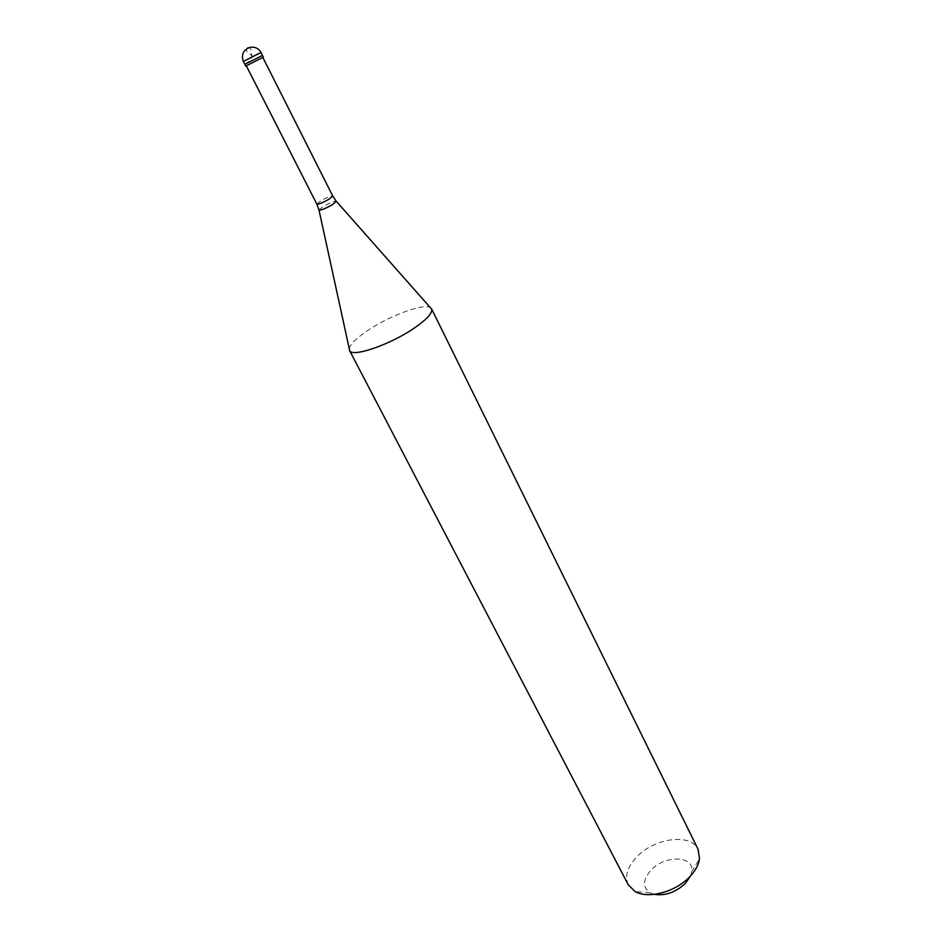 <?xml version="1.0" encoding="UTF-8"?>
<svg xmlns="http://www.w3.org/2000/svg" width="942" height="942" viewBox="0 0 942 942"><rect width="100%" height="100%" fill="white"/><g stroke="black" fill="none" stroke-linecap="round" stroke-linejoin="round"><path stroke-width="0.71" stroke-dasharray="4.71 3.53" d="M249.277 61.701L262.488 55.413L244.861 64.35M245.756 66.093L263.371 57.156M246.309 65.81L262.818 57.438L246.368 65.94M349.258 348.705C350.177 344.336 356.064 338.449 366.944 331.031C388.693 316.076 423.488 303.041 430.306 307.587M628.29 884.821C624.511 876.119 627.443 866.699 637.098 856.561C654.89 837.756 691.051 833.093 698.128 849.39M654.195 894.37L650.133 892.875C642.326 887.329 642.668 879.71 651.146 870.043C665.229 854.677 694.76 855.56 691.722 871.774L690.533 875.93M247.393 47.677L246.18 49.302L246.863 51.516L254.281 57.415M247.546 47.595L249.701 47.806L251.279 50.126L251.679 59.629M243.389 61.442L261.016 52.493M316.853 204.131L320.48 201.046C326.862 197.443 330.96 195.783 332.773 196.054M318.961 209.878L322.918 206.687C329.253 203.072 333.668 201.223 336.164 201.152M691.722 871.774L699.517 858.833M650.133 892.875L635.085 891.521"/><path stroke-width="1.41" d="M261.016 52.493C258.332 48.018 254.422 46.37 249.289 47.547C243.06 50.409 241.093 55.036 243.389 61.442L261.016 52.493L262.488 55.413L244.861 64.35L262.488 55.413L263.371 57.156L245.756 66.093L244.861 64.35L249.277 61.701M430.306 307.587L431.683 309.141C432.508 313.038 426.962 319.185 415.033 327.557C391.425 344.148 352.755 357.666 349.694 350.73L628.29 884.821L635.085 891.521C648.049 899.28 675.638 891.968 689.779 876.743C695.408 870.797 698.658 864.827 699.517 858.833L698.128 849.39L431.554 308.823M690.533 875.93L685.411 883.396C675.697 892.345 665.299 896.007 654.195 894.37M349.258 348.705L349.517 350.448M262.889 57.568L332.773 196.054L329.17 199.103C322.765 202.73 318.655 204.402 316.853 204.131L319.02 210.137C321.246 210.29 325.708 208.453 332.42 204.638L336.341 201.352L431.683 309.141M336.164 201.152L332.773 196.054M318.961 209.878L349.694 350.73M243.389 61.442L244.861 64.35M246.368 65.94L316.853 204.131"/></g></svg>
